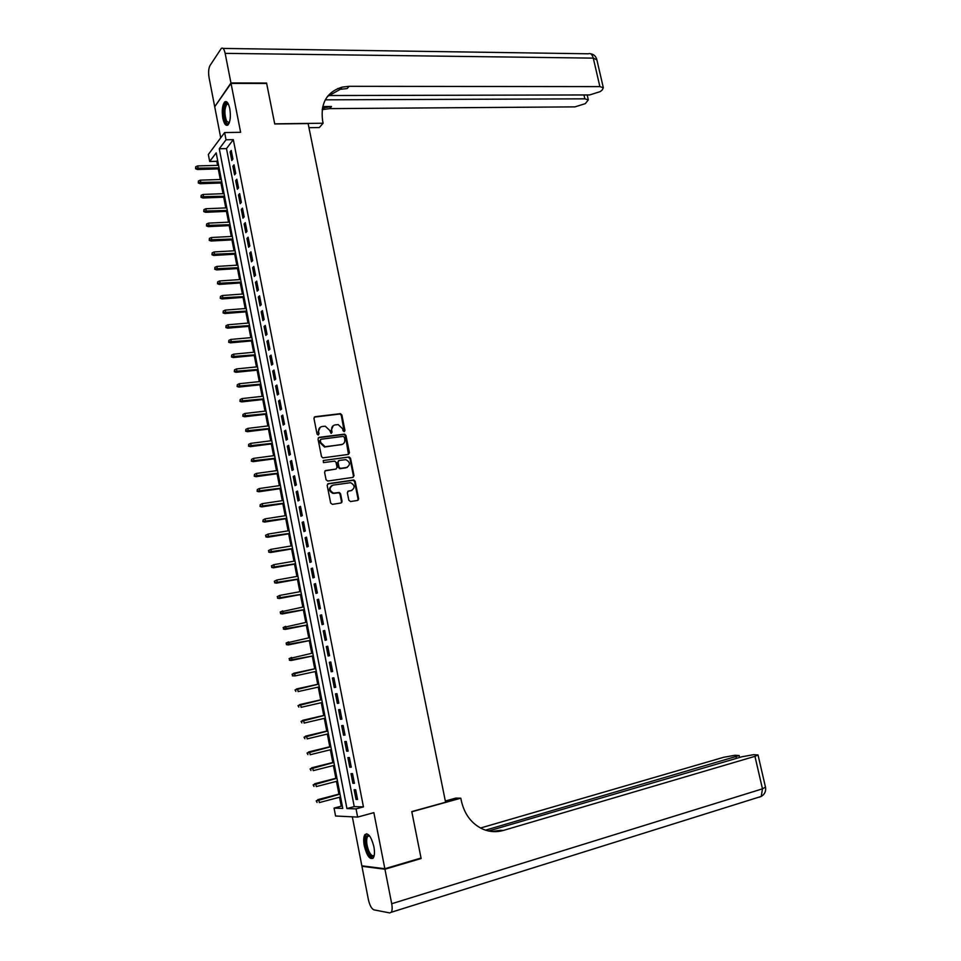 <?xml version="1.0" encoding="UTF-8"?>
<svg xmlns="http://www.w3.org/2000/svg" width="961" height="961" viewBox="0 0 961 961"><rect width="100%" height="100%" fill="white"/><g stroke="black" fill="none" stroke-linecap="round" stroke-linejoin="round"><path stroke-width="1.44" d="M344.218 431.681L344.975 430.528L341.864 414.972L340.458 413.662L315.064 416.714L313.947 418.359L317.046 434.096L318.235 434.997L319.028 433.843L318.62 431.801C318.331 428.894 319.508 427.128 322.187 426.504L325.262 426.228L329.707 430.396L331.077 433.339L332.062 432.174L331.665 430.144C331.365 427.261 332.542 425.495 335.185 424.882L338.212 424.606L342.645 428.762L343.041 430.78L344.218 431.681L341.299 415.32L339.894 414.023L314.259 417.122M318.295 434.997L318.62 431.801M331.329 433.327L331.665 430.144M373.901 846.737C371.246 836.635 368.267 832.574 364.952 834.58C363.558 836.743 363.33 840.491 364.279 845.836C366.886 855.915 369.877 859.975 373.24 858.005C374.634 855.843 374.85 852.083 373.901 846.737M229.787 108.653C228.454 102.887 226.748 100.665 224.658 101.986C222.303 105.157 221.691 110.575 222.832 118.251C224.153 124.041 225.871 126.263 227.985 124.942C230.328 121.783 230.928 116.365 229.787 108.653M348.843 500.261L350.537 501.546L357.552 500.453L358.633 498.759L355.138 481.257L353.84 479.983L328.29 483.671L327.172 485.365L330.668 503.059L332.374 504.345L340.963 503.023L342.068 501.306L340.566 493.762L339.293 492.488L333.491 493.113C329.094 490.398 328.95 487.744 333.035 485.125L350.657 482.686C355.041 485.341 355.222 487.984 351.185 490.627L348.447 491.035L347.341 492.741L348.843 500.261M356.05 808.898L357.636 817.09L335.569 816.009L334.056 808.105L342.777 808.417L216.177 152.859L209.69 161.484L208.345 154.493L224.634 132.558L226.027 139.777L219.276 148.751L346.933 808.561L356.05 808.898L363.45 806.892L233.319 139.645L226.027 139.777M224.634 132.558L240.622 132.306L231.036 83.403L266.665 83.475L274.738 123.981L308.121 123.561L445.58 802.243L411.776 811.601L421.038 858.029L384.844 868.732L373.865 812.646L357.636 817.09M348.338 454.421L349.432 452.763L345.96 435.405L344.591 434.12L319.136 437.351L318.019 439.021L321.491 456.559L322.824 457.856L348.338 454.421M350.537 458.289L354.02 475.707L352.939 477.389L327.773 481.053L326.067 479.755L324.578 472.211L325.695 470.518L335.954 469.076L337.059 467.382L336.074 462.421L334.74 461.124L323.437 462.601L323.28 460.523L349.203 457.004L350.537 458.289L349.96 458.589L353.444 476.007L354.02 475.707M352.339 816.826L361.841 865.813L384.844 868.732M231.036 83.403L214.711 106.743L220.73 137.807M232.922 159.058L231.253 150.457L230.111 151.922L231.781 160.523L232.922 159.058M235.721 173.448L234.04 164.811L232.886 166.253L234.568 174.866L235.721 173.448M238.532 187.863L236.838 179.214L235.685 180.62L237.367 189.257L238.532 187.863M241.343 202.327L239.649 193.641L238.484 195.023L240.178 203.696L241.343 202.327M244.166 216.838L242.472 208.129L241.295 209.474L242.989 218.159L244.166 216.838M247.001 231.373L245.295 222.64L244.118 223.961L245.812 232.67L247.001 231.373M249.836 245.956L248.13 237.199L246.941 238.484L248.635 247.229L249.836 245.956M252.683 260.587L250.965 251.806L249.776 253.055L251.47 261.812L252.683 260.587M255.53 275.242L253.824 266.449L252.611 267.663L254.317 276.444L255.53 275.242M258.401 289.958L256.683 281.129L255.458 282.318L257.176 291.123L258.401 289.958M261.26 304.697L259.542 295.844L258.317 296.997L260.035 305.838L261.26 304.697M264.143 319.484L262.413 310.607L261.188 311.736L262.906 320.59L264.143 319.484M267.026 334.32L265.296 325.419L264.059 326.5L265.789 335.389L267.026 334.32M269.921 349.191L268.191 340.266L266.942 341.323L268.672 350.224L269.921 349.191M272.828 364.111L271.086 355.15L269.825 356.171L271.567 365.108L272.828 364.111M275.735 379.066L273.993 370.081L272.72 371.066L274.462 380.027L275.735 379.066M278.654 394.058L276.9 385.061L275.627 386.01L277.369 394.995L278.654 394.058M281.585 409.098L279.819 400.076L278.546 400.989L280.288 409.999L281.585 409.098M284.516 424.185L282.75 415.128L281.465 416.017L283.219 425.05L284.516 424.185M287.459 439.309L285.693 430.228L284.396 431.081L286.15 440.138L287.459 439.309M290.414 454.481L288.636 445.375L287.327 446.192L289.093 455.274L290.414 454.481M293.369 469.689L291.591 460.559L290.282 461.34L292.048 470.446L293.369 469.689M296.348 484.945L294.559 475.791L293.237 476.536L295.003 485.665L296.348 484.945M299.315 500.249L297.538 491.059L296.192 491.768L297.982 500.933L299.315 500.249M302.307 515.589L300.517 506.375L299.171 507.048L300.949 516.237L302.307 515.589M305.298 530.977L303.508 521.739L302.15 522.376L303.94 531.589L305.298 530.977M308.301 546.413L306.499 537.139L305.13 537.74L306.931 546.989L308.301 546.413M311.316 561.885L309.502 552.587L308.133 553.152L309.935 562.425L311.316 561.885M314.331 577.405L312.517 568.083L311.136 568.612L312.95 577.909L314.331 577.405M317.358 592.961L315.544 583.627L314.151 584.108L315.965 593.43L317.358 592.961M320.397 608.577L318.584 599.208L317.178 599.664L318.992 609.01L320.397 608.577M323.449 624.23L321.623 614.836L320.205 615.244L322.031 624.626L323.449 624.23M326.5 639.93L324.674 630.5L323.244 630.884L325.082 640.29L326.5 639.93M329.563 655.678L327.725 646.224L326.296 646.561L328.133 655.991L329.563 655.678M332.638 671.463L330.8 661.985L329.359 662.285L331.197 671.751L332.638 671.463L331.197 671.751M335.725 687.307L333.875 677.793L332.422 678.058L334.272 687.547L335.725 687.307M338.813 703.188L336.963 693.65L335.497 693.878L337.347 703.392L338.813 703.188M341.912 719.116L340.05 709.554L338.584 709.735L340.434 719.284L341.912 719.116M345.023 735.093L343.161 725.495L341.672 725.651L343.533 735.213L345.023 735.093M348.146 751.118L346.272 741.496L344.783 741.604L346.645 751.202L348.146 751.118M351.27 767.178L349.396 757.532L347.894 757.604L349.768 767.226L351.27 767.178M354.405 783.299L352.519 773.617L351.017 773.653L352.891 783.311L354.405 783.299M233.319 139.645L226.484 148.595L354.249 806.603L363.45 806.892M354.141 789.75L356.026 799.432L357.552 799.456L355.666 789.762L354.141 789.75M217.606 160.223L216.778 161.304L217.57 165.364M218.243 168.908L220.297 179.515M220.97 183.022L223.036 193.69M223.709 197.185L225.775 207.912M226.448 211.384L228.526 222.171M229.198 225.619L231.289 236.466M231.949 239.89L234.052 250.797M234.712 254.209L236.826 265.176M237.487 268.563L239.613 279.591M240.262 282.954L242.4 294.042M243.049 297.393L245.199 308.541M245.848 311.869L248.01 323.076M248.647 326.38L250.821 337.647M251.458 340.927L253.644 352.255M254.269 355.522L256.467 366.91M257.092 370.153L259.302 381.613M259.926 384.832L262.149 396.34M262.761 399.548L264.996 411.128M265.608 414.299L267.855 425.939M268.467 429.099L270.726 440.799M271.338 443.934L273.609 455.706M274.209 458.817L276.492 470.65M277.08 473.737L279.387 485.629M279.975 488.693L282.282 500.657M282.87 503.696L285.189 515.721M285.777 518.748L288.108 530.832M288.684 533.835L291.027 545.992M291.603 548.959L293.97 561.188M294.534 564.131L296.901 576.432M297.466 579.351L299.856 591.712M300.421 594.607L302.811 607.04M303.364 609.911L305.778 622.404M306.331 625.263L308.757 637.816M309.298 640.651L311.736 653.276M312.277 656.075L314.727 668.772M315.268 671.571L317.719 684.28M318.271 687.127L320.722 699.836M321.286 702.719L323.737 715.44M324.301 718.36L326.752 731.081M327.329 734.048L329.779 746.769M330.368 749.784L332.818 762.505M333.407 765.557L335.87 778.29M336.47 781.377L338.921 794.11M339.533 797.246L341.251 806.183L342.356 806.219M341.251 806.183L334.056 808.105M216.778 161.304L209.69 161.484M226.484 148.595L219.276 148.751M354.249 806.603L346.933 808.561M230.111 151.922L231.529 151.898M232.886 166.253L234.316 166.217M235.685 180.62L237.115 180.572M238.484 195.023L239.914 194.975M241.295 209.474L242.725 209.414M244.118 223.961L245.535 223.889M246.941 238.484L248.37 238.412M249.776 253.055L251.193 252.971M252.611 267.663L254.04 267.566M255.458 282.318L256.887 282.21M258.317 296.997L259.746 296.889M261.188 311.736L262.617 311.616M264.059 326.5L265.488 326.38M266.942 341.323L268.371 341.191M269.825 356.171L271.254 356.038M272.72 371.066L274.149 370.922M275.627 386.01L277.056 385.854M278.546 400.989L279.975 400.821M281.465 416.017L282.894 415.837M284.396 431.081L285.825 430.9M287.327 446.192L288.768 446M290.282 461.34L291.712 461.148M293.237 476.536L294.667 476.332M296.192 491.768L297.634 491.564M341.648 501.51L341.84 502.471M299.171 507.048L300.601 506.831M302.15 522.376L303.58 522.147M305.13 537.74L306.571 537.511M308.133 553.152L309.574 552.911M311.136 568.612L312.577 568.359M314.151 584.108L315.592 583.856M317.178 599.664L318.62 599.388M320.205 615.244L321.647 614.968M323.244 630.884L324.686 630.596M326.296 646.561L327.737 646.26M334.272 687.547L335.713 687.223M337.347 703.392L338.789 703.056M340.434 719.284L341.876 718.936M343.533 735.213L344.975 734.865M346.645 751.202L348.086 750.841M349.768 767.226L351.209 766.866M352.891 783.311L354.333 782.927M356.026 799.432L357.468 799.047M333.299 425.615L331.101 430.492M320.253 427.273L318.067 432.138M348.471 454.397L345.383 435.741L344.014 434.444L318.379 437.735M344.338 437.279L343.173 436.366L321.094 439.237L320.313 440.402L320.746 442.553L325.094 446.709L341.275 444.703C343.906 444.054 345.071 442.288 344.771 439.405L344.338 437.279M320.506 439.573L320.313 440.402M342.452 444.354L324.53 447.033L320.193 442.877L319.761 440.727M353.011 477.377L353.444 476.007M336.074 469.052L324.998 470.854M323.28 460.523L348.855 457.004M346.513 467.575C350.573 464.92 350.369 462.277 345.888 459.658L339.125 460.463L338.02 462.145L339.017 467.106L340.326 468.403L347.329 467.358M338.428 460.8L338.02 462.145M345.936 467.875L339.762 468.704L338.44 467.418L337.455 462.457M349.96 458.589L348.278 457.316M351.87 490.446L347.798 491.335M331.689 485.617C328.41 488.596 328.83 491.179 332.914 493.389L334.62 493.113M341.011 503.011L341.491 501.582L339.99 494.038L338.716 492.765L334.056 493.401M357.576 500.453L358.045 499.035L354.549 481.545L353.264 480.272L327.617 483.972M195.72 166.758L195.576 168.752L195.72 166.758L197.666 165.905L198.158 168.463L197.401 169.496L219.276 168.872M195.996 168.175L219.084 167.887M197.666 165.905L218.591 165.34M197.401 169.496L195.576 168.752M229.15 123.116C228.009 124.341 226.88 123.885 225.751 121.771C222.303 115.536 224.261 99.704 228.045 103.608L228.225 103.788M228.382 104.088L226.82 104.256C224.357 108.677 224.285 114.299 226.58 121.146L229.259 122.816M226.412 101.674L225.799 102.046C222.76 107.524 222.652 114.503 225.499 122.984L227.541 125.254M374.249 855.374C372.46 858.137 370.273 856.683 367.667 851.014C364.627 841.115 364.976 835.866 368.7 835.253L369.372 835.65M368.7 835.253L369.517 835.83L367.631 836.37C366.057 839.506 366.381 844.202 368.58 850.437C370.682 855.158 372.592 856.719 374.285 855.134L374.285 855.134M366.742 833.752L366.129 834.328C364.183 838.208 364.567 844.022 367.294 851.758C369.096 855.999 370.934 858.233 372.832 858.449M230.952 82.97L266.581 83.054L274.702 123.837L323.112 123.224L322.632 120.87C320.289 103.199 326.788 91.944 342.164 87.103L349.107 86.31L599.88 86.622L593.285 58.128L225.15 53.36L230.952 82.97L215 106.335M323.112 123.224L319.316 127.549L308.949 127.693M325.298 99.824L584.865 98.839L588.312 99.896L585.309 103.644L574.966 106.875L329.671 108.617L322.175 109.626M322.44 107.98L331.509 106.515L322.74 106.563M225.15 53.36C224.177 49.071 222.892 47.413 221.318 48.398L210.003 65.552C208.561 68.399 208.249 72.435 209.066 77.637L214.627 106.335M328.218 95.535L589.646 94.947L600.193 91.619L602.235 89.986L603.328 87.715L599.88 86.622M340.915 88.544L337.719 88.544M327.401 96.556L340.242 89.337L347.161 88.544L349.107 86.31M419.849 858.377L421.134 858.521L411.813 811.769L460.8 798.195L461.352 800.873C464.499 814.472 471.671 823.901 482.878 829.163C489.605 831.998 496.417 832.418 503.312 830.448L754.95 756.343L758.025 754.986L753.664 754.673L742.084 756.727L488.596 831.001M445.327 801.006L455.802 798.11L460.8 798.195M491.816 831.517L500.705 830.304L496.116 831.649M384.941 869.224L361.937 866.293L368.375 899.556C369.721 905.394 371.571 908.83 373.925 909.851L389.734 912.926L391.247 912.265C392.28 910.62 392.424 907.773 391.704 903.736L384.941 869.224L421.134 858.521M361.937 866.293L363.042 865.969M485.497 830.16L739.189 755.562L735.021 755.262L723.693 757.28L480.5 828.022M198.434 181.004L198.29 182.986L198.434 181.004L200.393 180.151L200.873 182.722L200.116 183.719L222.003 182.986M198.711 182.434L221.811 182.025M200.393 180.151L221.318 179.479M200.116 183.719L198.29 182.986M201.173 195.299L201.017 197.269L201.173 195.299L203.119 194.434L203.612 197.005L202.843 197.99L224.73 197.149M201.438 196.729L224.55 196.212M203.119 194.434L224.057 193.654M202.843 197.99L201.017 197.269M203.9 209.618L203.744 211.588L203.9 209.618L205.858 208.753L206.351 211.336L205.57 212.297L227.481 211.336M204.176 211.06L227.301 210.423M205.858 208.753L226.808 207.864M205.57 212.297L203.744 211.588M206.651 223.985L206.483 225.943L206.651 223.985L208.597 223.12L209.09 225.703L208.309 226.64L230.22 225.571M206.915 225.427L230.051 224.694M208.597 223.12L229.559 222.123M208.309 226.64L206.483 225.943M209.39 238.4L209.234 240.346L209.39 238.4L211.348 237.511L211.84 240.106L211.06 241.019L232.982 239.842M209.666 239.842L232.814 238.989M211.348 237.511L232.322 236.406M211.06 241.019L209.234 240.346M212.153 252.839L211.985 254.785L212.153 252.839L214.111 251.95L214.603 254.557L213.81 255.446L235.745 254.148M212.429 254.293L235.589 253.32M214.111 251.95L235.085 250.737M213.81 255.446L211.985 254.785M214.916 267.326L214.747 269.26L214.916 267.326L216.874 266.437L217.378 269.044L216.573 269.909L238.508 268.503M215.192 268.78L238.364 267.699M216.874 266.437L237.86 265.116M216.573 269.909L214.747 269.26M217.691 281.849L217.522 283.783L217.691 281.849L219.649 280.948L220.153 283.567L219.348 284.42L241.295 282.882M217.967 283.315L241.139 282.114M219.649 280.948L240.646 279.519M219.348 284.42L217.522 283.783M220.465 296.42L220.297 298.33L220.465 296.42L222.435 295.52L222.94 298.138L222.123 298.955L244.082 297.309M220.754 297.874L243.938 296.577M222.435 295.52L243.433 293.97M222.123 298.955L220.297 298.33M223.264 311.028L223.084 312.938L223.264 311.028L225.222 310.115L225.727 312.745L224.91 313.538L246.869 311.784M223.541 312.493L246.737 311.064M225.222 310.115L246.232 308.457M224.91 313.538L223.084 312.938M226.051 325.671L225.883 327.569L226.051 325.671L228.021 324.758L228.526 327.401L227.697 328.169L249.68 326.284M226.34 327.136L249.536 325.599M228.021 324.758L249.031 322.98M227.697 328.169L225.883 327.569M228.862 340.362L228.682 342.248L228.862 340.362L230.832 339.437L231.337 342.08L230.508 342.837L252.479 340.831M229.138 341.84L252.359 340.182M230.832 339.437L251.854 337.551M230.508 342.837L228.682 342.248M231.673 355.089L231.493 356.975L231.673 355.089L233.643 354.165L234.148 356.819L233.307 357.54L255.302 355.426M231.949 356.567L255.182 354.801M233.643 354.165L254.665 352.158M233.307 357.54L231.493 356.975M234.496 369.865L234.304 371.727L234.496 369.865L236.466 368.928L236.971 371.583L236.13 372.291L258.125 370.057M234.772 371.342L258.004 369.456M236.466 368.928L257.5 366.814M236.13 372.291L234.304 371.727M237.319 384.676L237.127 386.538L237.319 384.676L239.289 383.727L239.806 386.394L238.953 387.079L260.96 384.724M237.595 386.154L260.851 384.148M239.289 383.727L260.335 381.505M238.953 387.079L237.127 386.538M240.154 399.524L239.962 401.374L240.154 399.524L242.124 398.575L242.64 401.254L241.788 401.902L263.794 399.428M240.442 401.013L263.698 398.887M242.124 398.575L263.182 396.232M241.788 401.902L239.962 401.374M243.001 414.419L242.809 416.257L243.001 414.419L244.971 413.458L245.487 416.149L244.623 416.774L266.641 414.179M243.277 415.909L266.545 413.662M244.971 413.458L266.029 411.008M244.623 416.774L242.809 416.257M245.848 429.363L245.656 431.189L245.848 429.363L247.83 428.39L248.334 431.081L247.47 431.693L269.5 428.966M246.136 430.852L269.404 428.486M247.83 428.39L268.888 425.819M247.47 431.693L245.656 431.189M248.707 444.33L248.515 446.156L248.707 444.33L250.689 443.369L251.205 446.06L250.328 446.637L272.371 443.802M248.995 445.832L272.275 443.345M250.689 443.369L271.759 440.667M250.328 446.637L248.515 446.156M251.578 459.358L251.374 461.172L251.578 459.358L253.56 458.373L254.076 461.088L253.199 461.64L275.242 458.673M251.866 460.86L275.158 458.253M253.56 458.373L274.642 455.562M253.199 461.64L251.374 461.172M254.449 474.422L254.245 476.224L254.449 474.422L256.431 473.437L256.947 476.151L256.07 476.68L278.113 473.593M254.737 475.923L278.041 473.196M256.431 473.437L277.525 470.506M256.07 476.68L254.245 476.224M257.332 489.521L257.128 491.323L257.332 489.521L259.314 488.536L259.842 491.251L258.953 491.756L281.008 488.548M257.62 491.035L280.936 488.176M259.314 488.536L280.42 485.485M258.953 491.756L257.128 491.323M260.227 504.669L260.023 506.459L260.227 504.669L262.209 503.672L262.737 506.399L261.836 506.879L283.903 503.54M260.515 506.195L283.843 503.216M262.209 503.672L283.315 500.501M261.836 506.879L260.023 506.459M263.122 519.865L262.918 521.643L263.122 519.865L265.116 518.856L265.632 521.595L264.731 522.051L286.81 518.58M263.41 521.391L286.75 518.279M265.116 518.856L286.222 515.564M264.731 522.051L262.918 521.643M265.524 535.337L266.317 536.622L265.524 535.337L268.023 534.088L268.551 536.827L267.639 537.259L289.717 533.667M266.317 536.622L289.669 533.391M266.029 535.097L268.023 534.088L289.141 530.664M267.639 537.259L265.825 536.863M268.443 550.605L269.236 551.902L268.443 550.605L270.942 549.356L271.47 552.107L270.546 552.515L292.637 548.791M269.236 551.902L292.6 548.551M268.948 550.377L270.942 549.356L292.072 545.812M270.546 552.515L268.732 552.131M271.362 565.909L272.167 567.23L271.362 565.909L273.861 564.672L274.39 567.422L273.477 567.807L295.568 563.951M272.167 567.23L295.532 563.747M271.867 565.693L273.861 564.672L295.003 561.008M273.477 567.807L271.651 567.434M274.293 581.261L275.098 582.594L274.293 581.261L276.804 580.024L277.333 582.786L276.408 583.147L298.511 579.171M275.098 582.594L298.475 578.99M274.81 581.057L276.804 580.024L297.946 576.24M276.408 583.147L274.582 582.798M277.224 596.649L278.041 598.006L277.224 596.649L279.747 595.424L280.276 598.198L279.339 598.523L301.454 594.415M278.041 598.006L301.43 594.27M277.741 596.469L279.747 595.424L300.889 591.52M279.339 598.523L277.525 598.186M280.18 612.085L280.996 613.466L280.18 612.085L282.69 610.872L283.231 613.659L282.282 613.947L304.409 609.718M280.996 613.466L304.385 609.598M280.696 611.917L303.856 606.835M282.282 613.947L280.468 613.635M283.135 627.569L283.951 628.962L283.135 627.569L285.657 626.356L286.186 629.155L285.237 629.419L307.364 625.058M283.951 628.962L307.352 624.974M283.651 627.413L306.823 622.199M285.237 629.419L283.423 629.119M286.09 643.089L286.919 644.507L286.09 643.089L288.624 641.888L289.153 644.687L288.204 644.939L310.343 640.434M286.919 644.507L310.331 640.386M286.618 642.957L309.79 637.611M288.204 644.939L286.39 644.651M289.069 658.657L289.898 660.099L289.069 658.657L291.603 657.468L292.132 660.279L291.171 660.495L313.322 655.858M289.898 660.099L313.31 655.846M289.597 658.537L312.781 653.06M291.171 660.495L289.357 660.219M292.048 674.274L292.877 675.739L292.048 674.274L294.583 673.084L295.123 675.907L316.313 671.343M292.877 675.739L295.123 675.907L292.348 675.847M292.576 674.166L315.773 668.556L293.622 673.289M295.027 689.938L295.868 691.415L295.027 689.938L297.574 688.761L298.114 691.584L319.316 686.887M295.568 689.842L318.776 684.088M296.601 688.929L318.764 684.052M298.03 705.638L298.871 707.14L298.03 705.638L300.577 704.473L301.117 707.308L322.319 702.479M298.571 705.566L321.779 699.668M299.604 704.617L321.767 699.596M301.033 721.387L301.886 722.912L301.033 721.387L303.592 720.221L304.132 723.068L325.347 718.119M301.586 721.327L324.794 715.296M302.607 720.342L324.782 715.2M304.048 737.183L304.901 738.721L304.048 737.183L306.607 736.03L307.16 738.877L328.374 733.796M304.601 737.135L327.821 730.973M305.622 736.114L327.797 730.828M307.076 753.028L307.928 754.577L307.076 753.028L309.634 751.874L310.187 754.733L331.401 749.52M307.628 752.992L330.86 746.697M308.637 751.934L330.824 746.517M310.103 768.92L310.968 770.494L310.103 768.92L312.673 767.767L313.226 770.638L334.452 765.292M310.655 768.896L333.899 762.457M311.676 767.803L333.863 762.241M313.142 784.849L314.007 786.446L313.142 784.849L315.725 783.708L316.277 786.591L337.503 781.113M313.706 784.849L336.951 778.266M314.715 783.72L336.915 778.026M316.193 800.825L317.07 802.447L316.193 800.825L318.776 799.696L319.328 802.579L340.566 796.969M316.758 800.837L340.014 794.11M317.755 799.672L339.966 793.834M358.441 499.876L358.249 498.939M331.509 106.515L329.671 108.617M584.865 98.839L583.976 94.959M223.036 48.422L588.24 53.792C590.547 52.951 592.228 54.393 593.285 58.128L596.865 59.846M500.705 830.304L503.312 830.448M391.704 903.736L762.469 788.837L754.95 756.343M736.426 758.385L736.09 756.908M765.485 787.131L762.469 788.837L761.256 796.417L759.154 797.234L760.343 796.693M228.454 104.256L226.82 104.256M369.529 835.842L367.631 836.37M340.242 89.337L342.164 87.103M324.722 107.332L322.908 109.434M588.312 99.896L587.183 94.959M603.328 87.715L596.745 59.318C595.808 56.122 593.706 54.248 590.45 53.72M739.622 757.448L739.189 755.562M391.247 912.265L761.256 796.417C764.668 794.375 766.097 791.359 765.533 787.359L758.025 754.986"/></g></svg>
